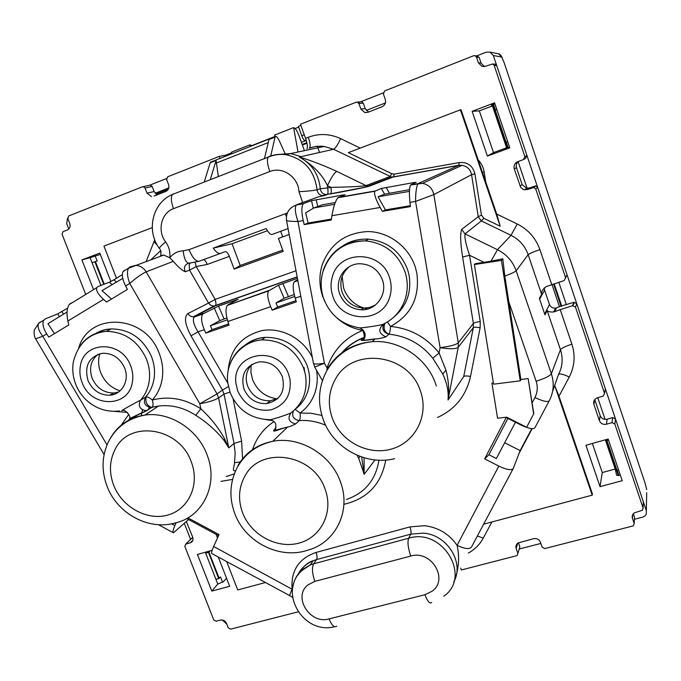 <?xml version="1.0" encoding="UTF-8"?>
<svg xmlns="http://www.w3.org/2000/svg" width="681" height="681" viewBox="0 0 681 681"><rect width="100%" height="100%" fill="white"/><g stroke="black" fill="none" stroke-linecap="round" stroke-linejoin="round"><path stroke-width="1.02" d="M515.423 422.229L496.372 458.543L488.932 454.729L507.881 418.415M488.932 454.729L484.685 458.858L498.815 466.093L457.079 545.319C459.794 557.322 458.824 569.265 454.176 581.157M504.664 442.744L520.131 450.618L513.27 468.46C511.533 470.614 506.715 469.822 498.815 466.093M549.175 400.905L534.917 427.728C533.342 429.566 528.55 428.596 520.548 424.825L506.204 417.564L484.685 458.858M484.029 262.347L475.21 263.7L474.368 264.551L493.589 384.169L520.25 380.849L520.871 379.47L504.817 276.086C511.261 273.677 515.04 271.906 516.164 270.791C512.742 261.317 506.519 254.285 497.488 249.697L491.001 261.206L484.029 262.347L469.567 255.264C465.915 244.598 464.408 237.473 465.046 233.889L497.488 249.697L511.039 235.337L481.331 220.925L465.046 233.889L461.684 229.344C460.067 233.804 460.382 243.023 462.612 257.018L469.567 255.264L480.233 321.517L480.131 327.774L470.503 376.474C466.885 375.784 464.629 375.801 463.727 376.533L473.321 327.646C474.197 327.042 476.47 327.084 480.131 327.774M176.09 522.736L174.855 525.579C172.931 530.303 172.455 532.712 173.425 532.797L188.577 519.552M211.817 553.534C211.093 553.287 211.714 550.946 213.664 546.502L219.027 534.576L187.913 517.858M493.385 382.901L491.92 383.114L497.564 418.228L506.655 417.172L526.643 427.293L533.802 413.622L528.167 378.559L520.871 379.47M513.116 468.749L471.533 546.971C469.592 549.533 464.774 548.98 457.079 545.319C449.128 533.913 438.249 527.375 424.433 525.698L409.928 526.898L316.069 552.436C298.84 558.454 290.847 570.576 292.098 588.801L289.561 595.534L292.575 597.348M520.131 450.618L531.793 428.647M474.368 264.551L501.42 260.397L502.799 258.789L491.001 261.206M292.507 589.457L213.664 546.502M491.92 383.114L493.393 382.926M559.007 396.223L554.845 385.923L592.206 495.155L592.393 493.87L559.007 396.223L569.256 377.019C563.204 374.167 559.62 373.324 558.514 374.482C562.557 366.54 563.204 358.283 560.454 349.693C561.595 348.136 565.417 346.288 571.904 344.169L560.225 309.659L572.627 305.701L573.938 302.33L559.51 306.535M519.16 453.137L532.15 428.672M553.789 387.906L554.845 385.923M520.854 379.496L528.167 378.559M528.158 378.585L533.649 414.031M501.42 260.397L520.25 380.849M502.799 258.789L504.817 276.086M463.727 376.533L448.038 399.985C448.788 391.677 447.025 383.054 442.761 374.107L432.775 358.206L439.092 352.979L440.105 347.659C449.673 346.493 455.734 344.884 458.287 342.832L433.831 194.604L471.575 174.702L474.912 173.808L481.441 215.06L478.249 216.762L471.575 174.702C470.511 169.509 467.345 166.385 462.093 165.33L458.696 165.398L459.326 162.555L394.444 174.115L393.133 177.034L458.696 165.398L418.389 183.41L422.441 183.342C428.621 184.577 432.418 188.331 433.831 194.604L415.546 201.44C415.623 192.263 416.457 186.356 418.023 183.708L410.975 184.704L416.202 182.338L413.061 182.695L381.36 188.441L374.78 191.267C373.929 193.923 375.716 199.32 380.143 207.484L382.313 211.348L410.447 206.581L409.962 202.393C409.051 193.353 409.272 187.556 410.626 185.002L410.975 184.704M364.08 457.768L364.165 474.334L358.725 458.339L357.014 455.214M235.056 470.682C231.668 471.652 234.562 466.076 234.511 462.663L240.163 462.007M116.272 281.943L113.872 279.814L109.403 282.206L98.055 286.514L96.711 287.688C95.936 290.6 98.2 294.49 103.521 299.368L106.551 302.049L127.398 289.416L125.593 285.952L129.731 283.441L199.797 403.748C208.318 402.233 214.583 400.292 218.592 397.942L223.998 394.061L234.043 443.442L228.807 447.911L224.066 440.445C216.405 430.792 206.981 422.424 195.787 415.325L200.844 408.77C185.062 398.691 168.888 395.78 152.306 400.019C157.098 394.622 160.282 388.204 161.84 380.747C163.678 371.281 162.674 361.815 158.826 352.366C144.619 314.171 88.998 311.796 78.724 347.88M218.541 535.658L186.696 518.539M517.705 543.217L516.164 548.452L517.909 553.381L517.126 555.585L461.36 569.971L460.679 568.082M516.164 548.452C515.5 546.128 516.155 544.281 518.147 542.919L533.615 538.688C536.79 538.186 539.046 539.352 540.373 542.195L542.11 547.158L544.817 548.563L632.709 526.021L633.441 525.689L634.173 523.502L632.445 518.394C631.823 516.172 632.436 514.334 634.3 512.878L642.345 510.29L643.102 508.069L614.841 424.059L611.998 422.637L606.465 424.212C603.119 424.833 600.761 423.65 599.399 420.671L593.9 404.42C593.185 401.398 594.283 399.211 597.203 397.866L603.213 396.095L604.541 393.456L575.488 307.105L572.627 305.701M622.221 480.675L608.15 439.024L585.932 445.272L600.029 486.643L622.221 480.675M518.062 161.55L516.453 163.917L516.181 166.743L522.123 184.585L526.651 188.262L529.214 187.973L527.298 189.582L533.904 187.496L535.751 188.995L565.613 277.746L564.157 280.555L546.273 286.59C542.817 288.974 541.276 291.562 541.642 294.354L539.378 298.431L544.979 314.886L547.132 310.51C548.052 311.702 550.265 312.179 553.755 311.949L554.76 311.626L556.445 307.923L559.501 306.501M485.723 181.912L482.42 172.31L484.165 171.995L485.723 181.912L496.721 214.072L500.229 226.254L483.842 218.312L481.331 220.925L478.249 216.762L461.684 229.344M409.962 202.393L415.546 201.44L440.105 347.659C449.766 349.2 455.802 349.098 458.228 347.336L473.321 327.646L473.38 323.466L462.612 257.018M480.233 321.517C476.547 322.087 474.265 322.743 473.38 323.466L458.287 342.832L458.228 347.336L448.038 399.985C449.383 390.553 448.685 380.611 445.936 370.149L439.092 352.979C426.434 337.257 410.251 328.412 390.545 326.446C411.162 315.15 419.93 297.367 416.832 273.09L415.299 267.105C408.753 246.65 388.715 231.702 367.8 231.557C344.986 232.885 329.706 244.215 321.96 265.556C319.048 275.694 319.244 285.833 322.556 295.971L324.897 301.768M327.22 369.153C337.282 352.775 352.239 343.616 372.098 341.683L374.993 338.951C377.768 338.959 381.42 338.253 385.948 336.84L388.928 334.201C406.727 336.005 421.343 344.007 432.775 358.206M359.943 327.97C365.365 331.043 366.574 335.086 363.586 340.108C362.173 340.781 373.384 339.019 374.993 338.951C368.378 340.185 363.756 340.628 361.117 340.296C363.79 339.121 365.135 337.044 365.152 334.073M342.73 352.111C348.561 345.684 355.601 340.883 363.85 337.699L361.117 340.296M375.018 459.93L364.165 474.334L361.654 457.002M237.984 465.481C245.722 452.431 257.316 444.37 272.766 441.288L287.578 427.055C289.374 426.817 292.064 425.761 295.648 423.897L299.265 420.569C308.246 419.973 317.04 421.539 325.654 425.242M287.569 427.064C281.5 428.272 273.711 432.273 273.541 430.758L276.069 427.208M275.779 428.613L273.541 430.758M125.593 285.952C122.444 279.542 121.61 274.732 123.091 271.515L128.513 268.186C126.802 271.549 127.211 276.631 129.731 283.441C136.43 277.652 141.912 273.788 146.168 271.847L217.06 393.933L218.592 397.942L228.807 447.911L224.636 438.896C218.984 428.315 211.05 418.27 200.844 408.77L199.797 403.748L217.06 393.933L222.483 390.102L223.998 394.061L229.982 392.154M127.075 421.548C129.833 418.602 133.876 416.755 146.926 410.6L151.259 407.493C144.959 406.353 143.044 402.905 145.504 397.159L146.168 396.938C147.607 396.708 149.65 397.738 152.306 400.019C153.327 403.382 153.268 405.782 152.135 407.212L158.52 406.038C171.518 404.531 183.938 407.621 195.787 415.325M107.002 444.914L42.792 336.278L35.599 338.823M560.225 309.659L554.76 311.626M573.938 302.33L576.756 303.709L605.366 388.808L605.026 390.707M594.76 399.594L600.191 415.674C601.536 418.611 603.851 419.777 607.154 419.164L612.713 417.572L615.505 418.968L643.341 501.795L643.29 503.148M634.173 523.502L634.471 517.151L633.33 513.763M634.471 517.151L634.411 518.522M517.909 553.381L519.858 546.8L518.437 542.766M519.858 546.8L519.245 548.86M620.34 475.117L616.671 475.381L615.224 469.022L602.259 472.554L600.029 486.643M592.368 443.459L602.259 472.554M544.706 314.086L549.456 304.492C550.571 307.122 552.597 308.331 555.509 308.135L556.445 307.923M549.456 304.492L544.579 290.14L544.34 287.791M527.298 189.582L523.391 189.556L520.676 187.343L514.291 168.965C513.508 165.585 514.7 163.134 517.858 161.627L523.434 159.601L524.872 156.656L494.159 65.35L492.789 63.954L485.655 66.185L481.807 66.278L478.385 62.788L476.462 57.102L475.1 55.706L473.559 55.748L384.663 90.922L383.36 93.884L385.293 99.4C386.118 102.763 385.037 105.214 382.05 106.747L367.8 112.331L364.837 112.578L360.862 109.011L358.921 103.538L357.338 102.107L356.146 102.21L300.457 124.248L305.548 138.345L308.289 137.273C319.125 133.229 329.902 133.689 340.619 138.626C337.819 144.764 335.478 148.305 333.588 149.275L324.258 146.441L320.972 146.168L315.516 146.5L309.2 148.194M500.229 226.254L460.407 109.803L461.037 109.718L482.42 172.31M472.146 111.335L494.559 102.805L509.78 147.845L487.392 156.068L472.146 111.335L479.322 110.875L493.504 152.604L506.587 147.794L492.423 105.895L491.401 105.18L494.866 103.708M481.441 215.06L483.842 218.312M474.921 173.808C472.784 165.687 467.592 161.942 459.326 162.555M303.811 203.44L311.498 200.682L342.126 195.132L345.156 194.783L337.904 197.711C335.495 200.623 333.511 206.615 331.936 215.707L331.255 220.006L304.177 224.602L303.224 220.61C301.385 212.004 301.411 206.386 303.3 203.764L296.797 204.675L318.018 196.979L324.122 195.6L327.263 194.477L325.79 194.545L330.668 193.804C331.349 192.851 331.426 190.706 330.889 187.369L327.672 187.939C328.208 191.276 328.123 193.421 327.433 194.374L364.165 187.36L367.919 186.16L365.986 185.607C360.581 186.654 342.662 187.147 330.889 187.369L327.467 185.692C331.196 177.571 334.311 172.804 336.797 171.374C322.181 164.785 309.719 160.018 299.419 157.081C313.005 165.049 322.351 174.583 327.467 185.692L327.672 187.939L320.291 188.731C320.777 192.051 322.607 193.991 325.782 194.545L322.632 195.668L324.122 195.6M303.224 220.61L297.946 221.504L324.403 363.237L314.699 367.093M303.3 203.764L296.303 204.99C294.609 207.569 295.162 213.076 297.946 221.504C291.774 221.453 287.978 221.129 286.548 220.533L313.49 363.577C314.937 364.275 318.572 364.165 324.403 363.237L327.076 367.919L326.88 369.63M295.971 300.653L277.695 306.978L272.204 310.213L296.354 301.87L295.196 298.176C292.941 290.353 292.592 284.939 294.149 281.917L297.801 280.317M272.204 310.213L270.689 306.663C267.684 299.129 266.986 293.877 268.578 290.906L278.538 285.177L297.427 278.316M228.646 323.935L212.106 329.647L205.798 333.145L229.029 325.118L227.863 321.509C225.615 313.847 225.445 308.476 227.36 305.386L269.182 290.37M205.798 333.145L204.283 329.672C201.321 322.292 200.81 317.074 202.751 314.026L218.499 306.101L238.129 299.308L228.016 304.833M385.948 336.84C378.798 333.741 377.895 329.527 383.25 324.216C381.079 325.441 358.955 328.455 359.193 327.799C341.607 324.675 329.672 314.699 323.407 297.861C320.632 289.204 320.462 280.512 322.896 271.779C329.919 251.817 344.109 241.5 365.493 240.853C384.799 243.04 397.993 253.417 405.076 272C407.953 281.168 407.987 290.242 405.178 299.206C401.237 310.689 393.924 319.023 383.25 324.216M295.648 423.897C288.804 422.084 287.263 418.389 291.034 412.805C288.225 414.627 268.34 420.747 269.574 419.7C250.855 419.019 237.72 410.005 230.161 392.639L227.735 382.552C225.002 362.122 240.495 341.726 261.478 339.896C281.142 339.793 295.162 349.149 303.547 367.953L305.446 374.737C307.846 390.775 303.045 403.467 291.034 412.805M146.926 410.6L146.202 410.745C139.843 409.579 137.911 406.089 140.405 400.292L145.504 397.159C149.667 392.46 152.416 386.859 153.761 380.373C155.345 372.132 154.459 363.901 151.105 355.686C142.61 338.142 129.416 329.212 111.514 328.914C105.487 329.221 100.005 330.949 95.059 334.082M122.784 410.439C124.231 408.787 131.484 416.134 129.611 418.543L146.202 410.745L151.948 407.357M128.513 420.713L129.628 418.551M80.911 344.824C87.228 336.542 95.672 332.056 106.245 331.366C124.274 331.681 137.571 340.679 146.143 358.359C149.531 366.642 150.424 374.933 148.841 383.233C147.479 389.847 144.67 395.533 140.405 400.292C136.311 402.096 118.307 412.269 122.316 410.507M40.247 321.985L38.655 323.305C37.208 326.446 38.587 330.77 42.792 336.278L46.691 333.911L48.768 337.086L68.772 324.956L67.887 321.032L103.521 299.368M113.872 279.814L122.35 274.622M67.615 308.152L57.63 313.924L45.414 318.81L43.763 320.172C42.094 323.415 43.065 327.995 46.691 333.911M154.11 196.009L165.934 191.378C168.556 190.008 169.441 187.76 168.573 184.636L166.624 179.503L167.679 176.788L219.188 156.409L219.946 158.443M151.471 196.596L146.994 193.123L145.044 188.024L143.265 186.637L142.508 186.756L68.755 215.937L67.811 218.533L69.751 223.496C70.637 226.518 69.845 228.671 67.376 229.974L63.001 231.685L62.056 234.264L85.721 294.43M93.552 289.629L81.899 259.912L99.784 253.102L110.867 281.517M186.364 521.569L192.706 537.181C193.498 539.829 192.749 541.693 190.459 542.774L185.726 544.136L184.823 546.366L213.749 619.897L216.132 621.208L220.508 620.068C223.189 619.659 225.181 620.749 226.475 623.336L228.246 627.839L230.638 629.15L298.108 611.844M205.313 552.223L217.775 584.068L211.8 591.099L197.422 554.445L212.123 550.308M211.8 591.099L229.676 586.29L218.26 557.015M217.775 584.068L223.206 581.787L226.552 578.288M192.902 537.76L190.876 539.088M618.314 475.568L606.15 439.585M561.11 306.382L553.551 284.02M507.592 148.092L492.857 104.491M506.587 147.794L506.119 148.577L509.618 147.36M559.544 306.935L551.968 284.539M615.224 469.022L605.349 439.815M336.797 171.374L365.986 185.607L389.89 176.575L391.907 173.766L348.331 152.655L460.407 109.803M306.952 148.909C307.829 147.164 307.361 143.64 305.548 138.345M319.551 152.467L317.32 146.279M368.617 112.007L365.229 108.637L363.296 103.146L361.73 101.741L360.564 101.835M484.361 66.517L481.084 63.12L479.16 57.417L476.938 55.936M494.406 64.125L495.368 64.227L496.721 65.606L526.941 155.506L525.519 158.409L524.132 159.201M529.214 187.973L535.828 185.879L537.649 187.352L567.035 274.784L565.613 277.746M493.504 152.604L487.392 156.068M479.322 110.875L492.423 105.895M381.36 188.441L384.569 194.17L378.083 196.783L385.437 209.91L382.313 211.348M384.569 194.17L409.528 189.641M276.912 154.57L290.761 153.548L301.002 156.681L299.419 157.081C311.83 163.755 318.785 174.302 320.291 188.731L317.082 189.786C313.881 190.552 307.846 191.191 298.959 191.693L302.662 202.546M313.243 198.716L318.001 196.988M286.454 220.014L286.548 220.533C285.748 213.017 288.999 207.833 296.303 204.99L296.797 204.675M334.618 204.317L313.915 207.909L305.675 212.821L308.101 223.036L304.177 224.602M313.915 207.909L322.573 204.751L335.248 202.546M331.4 219.078L308.101 223.036M322.283 380.356L314.801 367.289L313.337 362.777M362.879 329.527L362.794 330.37C345.097 337.623 333.188 350.145 327.076 367.919M387.404 321.977L390.545 326.446C390.29 330.438 389.753 333.026 388.928 334.201C383.463 332.634 381.709 329.246 383.667 324.02M410.345 205.679L385.437 209.91M294.694 296.473L275.975 302.968L277.695 306.978M275.975 302.968L284.13 298.261L294.201 294.524M227.36 319.84L210.395 325.731L212.106 329.647M210.395 325.731L219.767 320.632L226.884 317.933M227.812 383.207L198.043 331.834L191.003 335.835C185.002 324.488 183.93 317.091 187.777 313.635L190.169 316.027L192.4 316.767L194.792 316.503L194.102 317.065C192.434 320.079 193.744 325.007 198.043 331.834L204.283 329.672M295.12 409.4L300.074 413.026C307.778 407.366 312.979 399.807 315.686 390.332C317.44 383.846 317.729 377.172 316.537 370.319M297.682 279.687L294.711 281.398M159.541 248.591L159.405 248.42C159.422 247.475 161.499 245.305 165.628 241.908C169.058 246.735 170.437 252.03 169.782 257.784L173.28 261.351C178.124 266.978 182.116 270.459 185.258 271.779L189.556 270.153L208.565 303.071L215.153 299.402L216.039 303.581L215.536 305.599L213.425 306.092L210.455 305.114L208.565 303.071L187.777 313.635M54.446 333.639L47.942 323.705L67.07 312.017M287.322 212.991L189.02 249.663C192.434 257.724 195.787 261.589 199.09 261.257L189.42 263.121C186.313 263.419 184.219 259.316 183.146 250.812C177.647 251.11 173.195 253.434 169.79 257.793L163.755 255.043L128.513 268.186L130.028 266.892L135.613 265.369C140.073 265.59 143.589 267.752 146.168 271.847L173.28 261.351M123.091 271.515L124.538 270.263M122.759 278.359L102.022 290.651L111.505 299.044M70.918 303.164L69.156 304.594C66.849 308.416 66.423 313.898 67.887 321.032M163.755 255.043L160.707 255.596C161.15 252.047 160.716 249.655 159.405 248.42C145.989 230.885 152.323 202.691 172.48 194.443L173.544 193.787M161.056 252.404L160.759 250.991M150.901 259.759L160.639 250.651M157.294 194.766L154.119 191.582L152.169 186.466L150.416 185.096L149.667 185.215M231.719 152.774L225.411 155.268L219.188 156.409M225.411 155.268L225.734 156.153M100.95 285.416L90.105 257.699L81.899 259.912M100.286 254.396L90.105 257.699M302.381 145.036L306.969 143.248M368.906 186.177L368.447 185.956M378.083 196.783L409.426 191.352M339.793 294.124C343.879 303.811 351.047 309.038 361.296 309.804C376.244 310.638 387.966 294.005 382.288 279.542C378.134 269.65 370.847 264.39 360.411 263.751C345.335 263.189 334.116 279.968 339.793 294.124M243.951 388.996C248.522 399.057 256.099 403.927 266.654 403.603C280.512 400.224 285.731 391.192 282.309 376.516C277.652 366.259 269.957 361.373 259.24 361.858C245.5 365.501 240.41 374.55 243.951 388.996M188.526 263.232C184.628 264.756 183.547 267.607 185.258 271.779M124.623 367.987C120.009 358.053 112.688 353.141 102.669 353.26C88.998 356.572 84.112 365.671 88.002 380.568C92.548 390.324 99.766 395.21 109.658 395.218C121.908 394.776 129.884 380.475 124.623 367.987M154.468 240.393L153.957 241.67L157.362 245.296M270.723 155.949L275.073 137.119L268.978 139.528L264.424 158.588M218.312 176.575L216.107 160.41L210.242 179.716M211.212 161.891L210.216 162.733L204.215 182.065M231.889 153.727L231.608 152.101L249.901 144.866L251.979 145.785M304.416 150.646L298.968 135.596C297.027 130.641 295.256 128.002 293.647 127.696L298.031 152.008M284.922 153.251L279.321 140.848C277.601 137.298 276.256 135.877 275.303 136.575L210.506 162.172M275.073 137.119L275.303 136.575M288.054 228.595L271.957 234.502C270.868 234.826 269.395 233.609 267.539 230.833L266.194 228.552L213.255 248.114L214.838 250.267C217.069 252.847 219.001 253.877 220.635 253.349L199.09 261.257M289.17 234.511L278.427 238.435L283.194 251.374L234.153 269.089L229.378 256.354L207.262 264.432L196.213 266.569L215.153 299.402L296.005 270.757M375.418 305.028L369.792 307.403L363.705 308.127C353.448 307.361 346.28 302.143 342.202 292.455C339.087 282.283 341.377 273.736 349.081 266.816M277.993 398.308L270.391 400.76C259.81 401.083 252.234 396.214 247.654 386.153C244.854 377.751 246.267 370.473 251.893 364.309M118.69 391.984L113.855 393.005C103.946 393.005 96.719 388.119 92.173 378.347C88.845 368.404 90.803 360.377 98.038 354.273M250.191 146.5L249.901 144.866M274.894 136.736L274.596 135.102L293.349 127.679M280.666 231.302L282.709 236.869M229.378 256.354C227.999 253.068 226.577 251.502 225.13 251.672L220.635 253.349M234.153 269.089L240.172 265.496L232.042 243.764L213.255 248.114M232.042 243.764L267.463 230.706M240.172 265.496L282.726 250.106M367.646 309.012C355.899 306.527 347.889 299.572 343.624 288.14L342.134 276.537M304.066 367.536L304.586 371.145M277.414 398.853C265.701 397.338 257.444 390.988 252.642 379.802L250.914 372.49L251.144 365.093M120.094 390.86C111.403 388.042 105.061 382.279 101.086 373.554C98.328 366.897 97.885 360.292 99.766 353.745M141.512 415.733L141.478 414.601M142.457 409.936L141.537 414.559M141.486 414.933L141.384 415.768M483.646 524.183L592.206 495.155M226.679 561.561L237.72 589.942L265.471 582.519M217.503 537.973L216.09 534.338M152.238 227.633L103.955 246.088L116.46 278.231M391.907 173.766L394.444 174.115M300.891 125.432L298.397 126.419L301.768 135.749C302.883 138.635 303.93 140.26 304.901 140.635L306.152 140.141M306.237 140.414L304.901 140.635M506.077 142.193L495.24 110.118L506.077 142.193L507.668 141.605M616.96 470.205L606.524 440.513L608.508 440.079M606.924 440.522L616.96 470.213L618.544 469.788M519.194 549.022L540.808 543.447M634.369 519.297L642.762 517.126L645.026 515.934L646.278 514.198L646.669 492.652M504.034 62.337L501.676 57.034L493.333 55.527L646.397 510.869M493.333 55.527L490.099 52.139L486.149 52.19L476.734 55.91M383.241 92.871L358.402 102.695M495.24 110.118L496.832 109.513M302.177 144.474L306.833 142.652M301.411 142.346L306.246 140.456M541.727 293.315L542.11 294.618M495.385 110.058L493.427 104.261M561.697 306.229L554.13 283.832M508.171 147.888L506.23 142.142M606.728 439.424L608.405 439.773M606.524 440.513L606.66 439.441M618.901 475.474L617.114 470.179M166.479 178.567L149.42 185.309M251.808 145.615L274.852 136.506M295.103 128.513L298.644 127.109M156.009 194.085L168.301 189.275M157.72 194.596L157.132 194.706M104.244 284.164L95.4 261.538L97.145 260.976L95.144 255.86M222.602 582.272L220.491 576.875L219.188 578.356L208.939 552.129L208.48 552.359L218.712 578.612L215.928 579.369M210.131 550.869L208.939 552.129M226.807 624.179L222.202 619.965M205.679 553.151L208.48 552.359L218.729 578.595L219.188 578.356M94.872 261.725L103.716 284.36L94.897 261.717L92.088 262.772M67.666 217.963L66.653 223.496L68.815 229.012M190.586 539.378L184.33 523.425M108.551 330.294L108.117 329.178M95.4 261.538L94.897 261.717M205.662 553.117L210.071 550.886M437.508 417.496C455.18 409.366 466.179 395.687 470.503 376.474M343.888 504.332C367.408 498.841 381.351 484.089 385.727 460.084M220.95 481.39L232.587 479.381M133.782 418.185L133.399 417.547M171.552 523.8L174.855 525.579M520.803 424.34L520.548 424.825M552.649 391.166L558.514 374.482M534.925 397.534C537.556 392.333 537.956 386.91 536.126 381.275C544.715 378.491 549.797 375.997 551.372 373.775C554.385 383.114 553.696 392.077 549.312 400.666C547.788 402.377 542.995 401.33 534.925 397.534L531.98 403.126M346.518 499.437C365.007 492.967 375.801 479.892 378.908 460.211M226.305 476.564L234.179 473.891M136.03 417.334L135.23 415.98M409.928 526.898C411.035 530.193 411.315 532.61 410.796 534.142L316.563 559.586C317.312 558.028 317.15 555.645 316.069 552.436M292.83 587.286C293.851 580.118 297.078 574.211 302.5 569.554L310.238 564.949L313.635 563.817L316.563 559.586L313.192 560.71C306.331 563.57 301.351 568.252 298.244 574.764M453.742 582.034C464.714 562.77 447.247 534.602 423.284 533.129L410.796 534.142L408.634 538.254C442.378 527.332 472.103 576.586 443.825 596.207M468.341 553.057C474.802 549.499 479.773 544.536 483.238 538.16L491.878 521.986M483.238 538.16L477.39 535.964M541.642 294.354L528.15 254.66L516.164 270.791L551.372 373.775L560.454 349.693L547.132 310.51M536.126 381.275L508.698 301.538M394.639 458.705C365.544 465.991 333.043 447.698 323.245 419.598C317.329 402.667 318.512 386.374 326.803 370.719C336.806 353.779 351.907 344.101 372.098 341.683C398.879 339.436 426.783 357.823 435.602 383.761L436.342 385.974M340.279 481.441L341.019 483.536C350.885 511.806 335.222 542.646 308.357 549.993C279.857 560.097 245.1 542.144 234.792 513.585C228.91 497.556 229.735 482.174 237.26 467.455C244.99 453.699 256.831 444.974 272.766 441.288C299.597 435.951 330.745 454.321 340.279 481.441M242.572 458.798L241.619 441.118L234.043 443.442L235.149 453.129L234.511 462.663M206.956 454.542L207.714 456.593C218.431 485.8 202.053 517.594 174.659 523.076C148.041 530.601 117.2 513.108 107.223 486.668C101.299 471.116 101.699 456.151 108.432 441.782C116.042 427.149 128.215 418.245 144.968 415.061C169.637 411.452 197.575 429.124 206.956 454.542M408.634 538.254L313.635 563.817C311.779 567.639 312.179 573.496 314.826 581.387L410.737 556.079C408.038 547.958 407.34 542.016 408.634 538.254M410.737 556.079C431.158 549.584 449.145 579.276 432.103 591.219L424.901 594.726C427.634 601.578 429.89 604.149 431.677 602.438M569.256 377.019C574.645 366.514 575.53 355.567 571.904 344.169M551.755 284.607L539.914 249.604C533.385 251.868 529.469 253.553 528.15 254.66C525.034 245.96 519.331 239.525 511.039 235.337L517.228 223.989L496.721 214.072M442.761 374.107L445.936 370.149M420.969 392.648L420.39 390.92C408.719 353.507 352.307 346.45 335.341 379.308C328.557 391.549 327.544 404.488 332.294 418.125C340.704 441.279 367.731 455.683 391.056 449.162C414.491 442.973 428.741 416.738 420.969 392.648M358.725 458.339L359.849 456.355M325.612 490.609L325.024 488.967C313.396 453.503 260.227 445.697 244.802 476.291C238.631 487.69 237.899 499.863 242.606 512.819C250.931 534.815 276.639 548.929 298.474 543.251C320.419 537.879 333.341 513.44 325.612 490.609M224.066 440.445L224.636 438.896M131.91 419.002L132.914 418.023M109.692 439.398C117.285 425.616 129.041 417.504 144.968 415.061L158.52 406.038L151.633 407.391C146.943 405.714 145.121 402.233 146.168 396.938M191.804 463.318L191.208 461.709C179.256 426.996 128.735 419.641 114.927 449.758C109.377 460.977 109.003 472.929 113.804 485.613C122.265 507.166 146.994 520.863 167.526 515.151C188.16 509.737 199.737 485.672 191.804 463.318M314.826 581.387L308.067 584.834C292.404 596.513 309.872 624.758 329.051 618.901C331.843 625.541 334.38 627.959 336.678 626.145M329.051 618.901L424.901 594.726M575.488 307.105L576.756 303.709M604.541 393.456L605.366 388.808M594.777 399.653L593.9 404.42M600.191 415.674L599.399 420.671M607.154 419.164L606.465 424.212M611.998 422.637L612.713 417.572M614.841 424.059L615.505 418.968M643.102 508.069L643.341 501.795M632.606 514.904L632.445 518.394M539.616 299.138L544.579 290.14M539.914 249.604C535.785 238.069 528.226 229.531 517.228 223.989M360.223 148.1L340.619 138.626M484.165 171.995C483.399 167.347 481.416 163.321 478.207 159.916M375.154 190.969L338.397 197.396M330.498 193.915C343.428 191.625 363.322 187.939 369.511 186.109L393.133 177.034L391.575 177.077L393.371 176.873M336.925 317.933C344.416 324.607 353.039 328.753 362.794 330.37C364.097 333.724 364.497 336.099 364.012 337.478C355.269 340.73 347.88 345.829 341.845 352.758M380.143 207.484L331.936 215.707M227.863 321.509L270.689 306.663M233.055 398.768L241.619 441.118M274.094 421.565C263.675 428.426 256.49 437.764 252.532 449.571M265.811 419.624L272.877 420.662M312.341 357.465C303.215 338.627 281.628 327.118 262.236 330.557C241.287 335.861 229.897 349.438 228.058 371.307M321.883 415.453L310.996 413.239L300.074 413.026C300.491 416.721 300.219 419.232 299.265 420.569C293.52 419.547 291.553 416.355 293.366 410.983M295.196 298.176L300.806 296.226M364.727 337.231L363.85 337.699L364.701 337.291M363.85 337.699L364.795 337.027M128.828 414.32L121.209 425.199M113.982 411.358L127.449 412.388M594.3 400.275L594.539 400.973M391.575 177.077L333.588 149.275L301.002 156.681M290.761 153.548L324.25 146.441L316.895 146.228L309.71 147.845C310.57 146.092 310.102 142.567 308.289 137.273M363.296 103.146L358.921 103.538M365.229 108.637L360.862 109.011M479.16 57.417L476.462 57.102M481.084 63.12L478.385 62.788M494.159 65.35L496.721 65.606M524.872 156.656L526.941 155.506M516.402 167.662L514.291 168.965M522.123 184.585L520.097 186.134M532.865 187.615L534.798 185.998M535.751 188.995L537.649 187.352M386.187 187.411L389.387 193.14M413.061 182.695L413.18 183.708M369.511 186.109L367.919 186.16L391.669 177.086M298.959 191.693C298.389 177.086 282.496 166.138 269.804 171.544C267.369 164.444 266.799 159.652 268.11 157.158L268.952 156.579C274.332 154.51 279.908 153.863 285.68 154.647C303.956 158.673 314.418 170.386 317.082 189.786C317.55 193.149 319.398 195.115 322.624 195.668L323.237 195.805M311.498 200.682L313.286 208.284M316.154 199.678L317.755 206.505M342.126 195.132L341.981 196.009M394.086 316.852C406.693 306.101 411.69 292.226 409.077 275.226L407.732 270.016C400.709 251.604 387.634 241.312 368.481 239.15C358.24 238.665 349.081 241.44 341.002 247.458M284.13 298.261L278.538 285.177M219.767 320.632L214.192 307.821M297.171 276.954L215.281 305.812L194.792 316.503L203.457 313.464M191.003 335.835L222.483 390.102L228.373 386.536M295.58 408.94C301.811 404.046 306.033 397.678 308.246 389.821C310.391 381.675 309.966 373.469 306.986 365.186C298.687 346.527 284.769 337.257 265.25 337.367C257.12 338.048 250.055 341.002 244.07 346.237M384.859 323.415C383.088 328.54 384.442 332.132 388.928 334.201M332.66 295.648C340.313 322.888 382.339 324.233 389.736 296.959C391.669 290.693 391.626 284.36 389.609 277.967C381.862 249.978 338.993 249.561 332.328 276.886C330.515 283.117 330.625 289.374 332.66 295.648M237.763 391.013C244.675 405.433 255.681 411.733 270.774 409.902C285.177 405.272 291.587 395.031 289.987 379.181L288.65 374.456C278.606 343.82 231.046 352.681 236.001 383.667L237.763 391.013M82.41 383.343C91.671 407.996 128.488 407.698 132.31 382.492C133.391 376.695 132.744 370.915 130.369 365.144C120.929 339.879 83.559 341.011 80.332 366.208C79.345 371.971 80.035 377.683 82.41 383.343M57.63 313.924L59.434 316.682M112.033 284.53L109.403 282.206M61.945 311.626L63.588 314.145M152.169 186.466L145.044 188.024M154.119 191.582L146.994 193.123M191.923 538.041L185.819 544.11M192.876 540.203L190.203 542.859M268.952 156.579L270.357 156.289M189.02 249.663L183.146 250.812M269.804 171.544L173.476 208.684C171.067 201.806 170.735 197.056 172.48 194.443L268.11 157.158C273.728 154.783 279.585 153.949 285.68 154.647L290.804 153.565M165.628 241.908C157.039 230.927 161.176 212.983 173.476 208.684M323.135 270.553C330.294 250.889 344.416 240.989 365.493 240.853L368.481 239.15C358.589 238.716 349.966 241.023 342.586 246.071M288.395 296.541L282.811 283.466M236.094 300.474L235.932 299.963M224.075 318.904L218.499 306.101M202.751 314.026L194.102 317.065L193.319 316.793L213.868 306.084L297.146 276.844M230.152 363.756C235.779 349.634 246.224 341.675 261.478 339.896L265.25 337.367C257.537 337.878 250.761 340.509 244.922 345.258M195.098 262.423L196.213 266.569L189.556 270.153L189.173 264.713L190.246 263.087M216.098 163.125L268.254 142.576M210.216 162.733L216.107 160.41M286.412 216.592L285.322 213.868M203.406 259.674C204.726 259.819 206.011 261.402 207.262 264.432M301.768 135.749L304.262 134.77M366.276 110.441L385.42 102.933M605.068 419.368L597.756 397.695M566.396 304.739L558.82 282.3M527.103 188.296L518.079 161.542M646.712 489.648L645.179 483.425L504.017 62.286M501.676 57.034L498.611 53.816L496.968 53.493M155.123 193.276L168.811 187.905M204.334 311.523L205.015 310.698M136.626 417.121L135.791 415.708M158.426 524.693L173.161 532.653M211.808 553.534L289.451 595.475M334.55 626.716C303.062 635.109 277.703 591.44 302.058 570.457L310.238 564.949L313.192 560.71C306.041 562.642 299.155 571.495 298.738 573.385M410.626 185.002L422.433 183.342L462.093 165.33L458.858 165.253L393.397 176.873M104.074 454.559L35.608 338.849C35.914 339.717 33.309 335.384 34.356 329.962L38.655 323.305L43.763 320.172M573.027 305.607L574.33 302.236M553.755 311.949L555.509 308.135M287.586 427.055L275.55 430.154L275.839 424.416C275.15 422.203 273.319 420.662 270.357 419.802M361.73 101.741L357.338 102.107M367.944 112.271L364.837 112.578M477.815 56.046L475.1 55.706M484.259 66.534L481.807 66.278M492.789 63.954L495.368 64.227M526.651 188.262L524.693 189.871M533.913 187.496L535.828 185.879M374.78 191.267L337.904 197.711M227.36 305.386L268.578 290.906M294.149 281.917L297.861 280.615M95.536 333.596C100.405 330.634 105.725 329.076 111.514 328.914L106.245 331.366C89.015 333.315 78.043 343.53 73.318 361.994C72.041 369.928 72.995 377.717 76.178 385.361C82.503 400.794 99.205 413.495 119.413 410.949M69.156 304.594L96.711 287.688M150.407 185.096L143.257 186.637M191.821 538.075L185.717 544.145M192.791 540.459L190.459 542.774M146.168 261.495L154.715 239.763M361.296 309.804L363.705 308.127M266.654 403.603L270.391 400.76M109.658 395.218L113.855 393.005M495.445 110.041L493.487 104.236M561.757 306.212L554.181 283.815M508.23 147.862L506.289 142.116M618.961 475.466L617.173 470.162M502.399 58.149C501.173 55.425 499.914 53.978 498.611 53.816L490.099 52.139M148.62 409.511L148.969 407.306"/></g></svg>
